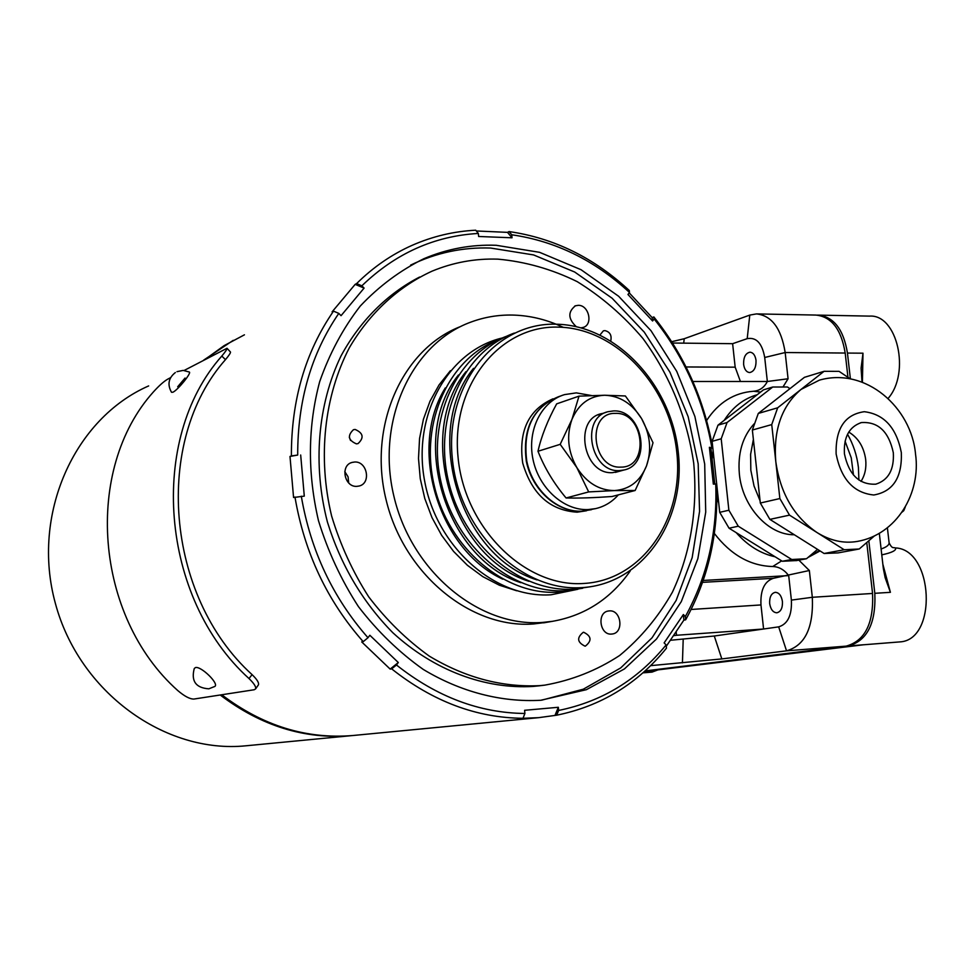 <?xml version="1.0" encoding="UTF-8"?>
<svg xmlns="http://www.w3.org/2000/svg" width="976" height="976" viewBox="0 0 976 976"><rect width="100%" height="100%" fill="white"/><g stroke="black" fill="none" stroke-linecap="round" stroke-linejoin="round"><path stroke-width="1.46" d="M393.682 667.23L393.035 666.767M540.704 700.28C501.322 702.427 460.733 691.996 423.303 669.451C399.147 652.322 377.517 631.387 358.436 606.621C341.234 580.073 327.912 551.391 318.457 520.598C307.355 472.726 307.769 426.414 319.689 381.64C329.559 353.434 343.064 328.253 360.229 306.086C379.127 286.09 400.343 270.303 423.865 258.713C447.069 248.856 471.188 244.39 496.211 245.281L539.569 252.32L580.988 269.681L618.65 296.277L651.004 330.718L676.746 371.38L694.888 416.471L704.696 464.051L705.721 512.144L697.852 558.687L681.272 601.643L656.494 639.012L624.445 668.914L586.393 689.678L540.704 700.28M555.015 715.359L558.333 707.283L558.638 710.443C601.985 701.585 637.804 679.735 666.12 644.916L666.462 648.162C637.609 683.81 601.021 706.16 556.686 715.201L538.618 717.665L523.002 718.287C476.52 717.909 432.746 701.439 391.657 668.865L396.463 664.985C436.638 696.815 479.448 712.98 524.905 713.48L523.002 718.287M221.747 694.766C262.629 725.778 306.354 739.357 352.897 735.514L538.618 717.665M476.312 230.97L507.496 232.361L509.057 231.568C553.843 238.034 593.92 257.688 629.3 290.531L629.496 292.458C594.811 260.36 555.551 241.133 511.741 234.777L509.057 231.568M629.203 292.849L652.151 317.603L653.859 316.944C684.347 355.215 703.964 398.867 712.712 447.899L710.955 448.387L714.786 484.072M683.871 620.114L683.371 614.538L685.347 616.551C707.344 576.633 717.482 532.469 715.737 484.035L716.64 484.572C718.482 534.006 708.149 579.097 685.64 619.833L683.871 620.114L666.266 646.295M244.439 334.817L224.102 345.65L205.192 359.314M507.496 232.361L512.034 237.79L478.63 236.485L478.338 233.447C434.271 235.972 395.451 253.431 361.864 285.809L356.606 283.601C373.235 267.156 391.742 254.394 412.14 245.33C432.539 236.363 453.718 231.324 475.702 230.214L478.338 233.447M332.096 311.856L355.166 284.358L364.097 288.091L341.051 315.675L338.794 313.394C311.307 353.544 297.607 400.77 297.692 455.06L291.385 455.914C291.251 400.367 305.293 352.104 333.511 311.137L332.096 311.856M300.681 455.011L304.292 496.125L293.569 497.504L289.994 456.451L297.692 455.06M289.994 456.451L291.385 455.914M301.291 496.211C310.649 550.598 332.877 597.776 367.989 637.731L363.194 641.659C327.204 600.874 304.463 552.672 294.959 497.028M367.989 637.731L369.855 635.266L398.306 662.521L390.156 669.097L361.718 641.927L363.194 641.659M524.905 713.48L524.6 710.296L558.333 707.283M558.638 710.443L556.686 715.201M666.12 644.916L664.131 642.903L683.371 614.538M685.347 616.551L685.64 619.833M710.955 448.387L709.393 447.313L713.334 484.108L715.737 484.035M709.393 447.313L712.712 447.899M390.156 669.097L391.657 668.865M355.166 284.358L356.606 283.601M652.151 317.603L652.59 320.982L627.958 294.496L629.496 292.458M652.59 320.982L654.115 318.945L653.859 316.944M711.797 447.276C703.171 399.233 683.932 356.46 654.115 318.945M512.034 237.79L511.741 234.777M364.097 288.091L361.864 285.809M398.306 662.521L396.463 664.985M338.794 313.394L333.511 311.137M609.28 610.903L608.536 610.988C596.592 612.269 599.691 635.498 611.635 634.058L612.22 633.997C624.237 632.851 621.273 609.561 609.28 610.903M600.045 334.878L603.375 330.84L604.913 330.608C609.915 331.852 611.879 335.232 610.793 340.746M585.039 646.161C577.182 642.33 576.596 637.706 583.27 632.289L583.648 632.253C591.517 636.12 592.078 640.744 585.356 646.124L585.039 646.161M356.423 443.86C348.273 440.335 347.273 435.613 353.422 429.721L355.118 429.44C363.279 433.027 364.255 437.748 358.046 443.604L356.423 443.86M581.159 327.814L583.258 327.411C593.335 324.581 588.918 304.976 578.292 305.329L575.462 305.781C567.751 311.844 567.983 318.774 576.169 326.582M354.654 462.014L352.055 462.429C339.99 465.369 344.382 487.353 356.85 486.353L359.217 485.999C371.405 483.218 367.196 461.123 354.654 462.014M460.843 326.435C402.502 348.639 367.745 425.621 386.106 499.858C403.905 574.23 470.786 628.788 533.543 623.969L546.78 622.31M556.137 324.215C541.802 318.42 527.162 315.37 512.229 315.053C498.065 314.809 484.34 317.139 471.066 322.031C411.762 343.357 375.76 420.827 393.877 496.162C411.396 571.619 479.009 627.312 542.424 622.444L552.538 621.309C584.819 615.588 610.695 598.837 630.179 571.058M563.298 327.35L556.686 324.435M419.619 277.038C387.326 293.715 360.083 320.787 341.039 355.898C317.712 404.369 312.527 464.71 327.411 522.014C340.819 565.165 362.621 602.058 392.828 632.716C433.978 670.5 484.962 689.385 533.384 686.409L540.228 685.689M539.582 685.652L544.779 685.14C571.838 680.321 596.787 670.451 619.626 655.506C640.756 638.023 658.336 616.93 672.391 592.212C690.618 553.258 697.877 508.581 693.716 463.185C686.897 417.142 669.963 375.577 642.928 338.477C623.566 315.687 601.655 296.741 577.182 281.625C551.66 269.108 525.21 261.617 497.858 259.14C475.117 258.408 453.193 262.422 432.063 271.157C398.562 286.505 369.892 312.759 349.42 347.639C324.239 395.939 317.481 457.207 331.596 515.926C340.319 544.864 352.69 571.826 368.708 596.836C386.508 620.175 406.724 639.951 429.342 656.153C465.088 677.612 501.835 687.446 539.582 685.652M541.558 700.207L583.319 689.19L620.687 667.938L652.041 637.804L676.148 600.423L692.167 557.65L699.56 511.436L698.182 463.82L688.178 416.764L669.963 372.246L644.27 332.145L612.086 298.205L574.693 272.023L533.616 254.943L490.635 248.05C462.709 247.074 436.028 252.772 410.615 265.118M348.688 482.949L348.066 476.825L344.784 471.628M350.53 440.481L349.31 437.26M613.44 410.933C642.672 409.2 652.541 464.613 623.908 470.017L619.553 470.591C590.639 472.933 579.903 417.826 608.036 411.701L613.44 410.933M620.943 467.114C649.992 467.614 644.184 411.848 615.429 413.385C586.088 412.238 591.834 469.127 620.943 467.114M618.32 494.881C612.05 501.981 604.486 506.556 595.604 508.618L588.077 509.582C563.689 510.643 538.703 488.061 532.945 459.159C526.955 430.318 541.399 401.356 564.567 394.609L576.304 392.877L591.517 395.536M635.132 490.501L614.453 490.574C599.154 490.428 586.6 482.742 576.804 467.504C567.91 451.546 566.3 435.503 571.973 419.363L579.012 396.146L604.705 395.243C589.565 395.902 578.658 403.942 571.973 419.363L560.187 444.336L576.804 467.504L588.687 491.916L614.453 490.574C629.544 489.452 640.232 481.217 646.527 465.845L653.005 442.738L641.622 418.643L625.372 395.963L604.705 395.243C619.894 395.841 632.204 403.637 641.622 418.643C650.248 434.222 651.883 449.96 646.527 465.845L635.132 490.501L612.001 496.516C593.933 497.797 578.622 498.285 566.08 497.98L588.687 491.916M602.595 413.47C573.119 417.691 582.757 475.007 612.623 472.64L619.833 471.14M579.012 396.146L556.674 403.857C547.585 420.449 541.363 436.248 537.983 451.266C544.425 467.711 553.782 483.291 566.08 497.98M560.187 444.336L537.983 451.266M148.645 385.923C74.347 418.484 30.927 514.352 55.327 603.217C79.056 692.252 165.151 754.058 246.037 745.786L351.201 735.672C304.707 739.515 261.043 725.961 220.21 694.997M352.763 735.526L351.811 735.623M177.693 386.764L185.05 378.054M203.716 360.095L233.227 340.343M658.044 669.853L652.017 672.11L642.891 672.854M881.108 548.976C886.452 547.158 889.124 545.084 889.112 542.778C890.783 546.304 892.296 547.926 893.65 547.621L895.517 547.926C933.568 549.488 937.765 640.134 899.848 641.903L863.138 644.819M644.38 671.537L863.223 644.807M850.389 378.847L847.449 353.068C843.557 329.412 833.785 316.761 818.156 315.114L817.351 315.126M862.003 382.067L861.088 368.208L862.991 353.19L862.418 382.214M818.766 315.126L869.543 316.114C897.139 313.991 910.706 372.747 888.111 398.428M882.853 564.226L890.405 592.322L885.147 577.682L883.365 568.727L879.315 533.311M887.391 527.809L889.063 542.339M895.517 547.926C896.578 550.366 891.991 552.684 881.779 554.868M644.929 671.037L848.364 645.966C867.261 640.707 876.082 623.164 874.813 593.31L868.823 540.741M754.155 423.791C742.516 436.638 737.588 453.401 739.369 474.055C742.358 506.715 768.502 535.251 794.318 534.75M853.475 475.056L851.255 457.842L845.07 441.164M858.904 480.046L858.416 467.467C857.001 455.56 853.378 444.483 847.534 434.235M753.387 439.395L750.605 454.389L750.825 470.237L754.045 486.024L760.084 500.859M789.95 388.655L787.461 386.996L772.736 387.021L763.488 389.851L717.994 425.158L712.114 441.335L719.715 512.327L729.06 528.211L738.271 526.21L791.743 559.504L782.301 561.261L796.611 560.566M796.819 560.529L805.993 558.833M791.743 559.504L806.505 558.736L817.559 549.366M729.06 528.211L782.301 561.261M772.736 387.021L727.083 422.51L721.203 438.785L728.877 510.228L738.271 526.21M727.083 422.51L717.994 425.158M712.114 441.335L721.203 438.785M728.877 510.228L719.715 512.327M850.12 378.798L839.092 371.356L824.086 371.307L777.677 407.797L771.735 424.597L779.861 498.553L760.316 503.03L769.881 519.378L789.511 515.133L817.034 532.554C830.259 540.716 843.618 543.693 857.135 541.46C896.895 534.641 921.076 492.978 915.537 454.121C911.438 407.578 865.846 366.891 819.437 380.128L801.076 389.4C781.727 405.918 773.297 429.952 775.786 461.514C780.214 493.087 793.964 516.768 817.034 532.554L844.203 549.744L824.098 553.49L838.042 552.904L858.721 549.085M860.991 481.4C864.98 475.214 866.542 467.882 865.675 459.415C863.833 446.886 858.197 437.773 848.754 432.075M844.423 453.791C848.864 474.775 859.319 484.901 875.777 484.181C888.404 480.18 894.248 469.7 893.321 452.742C888.77 431.526 878.119 421.473 861.369 422.584C849.193 426.744 843.545 437.15 844.423 453.791M769.881 519.378L824.098 553.49M779.861 498.553L789.511 515.133M902.031 512.156L903.764 510.668L905.228 507.105M857.135 541.46L858.612 541.18M844.203 549.744L859.246 548.988L874.496 535.861M777.677 407.797L758.291 413.434L804.419 377.334L824.086 371.307M758.291 413.434L752.362 430.038L771.735 424.597M752.362 430.038L760.316 503.03M189.259 371.99L189.332 372.039C191.796 372.82 177.827 390.034 172.935 392.218L171.508 392.279C167.201 384.581 168.47 378.005 175.338 372.551M214.854 686.421L208.827 688.824C195.822 687.909 190.967 681.138 194.261 668.523L195.481 667.56C201.019 665.9 219.295 683.712 214.854 686.421L214.635 686.567M170.58 377.651L167.738 379.152C163.944 381.323 159.186 385.557 153.476 391.852C83.594 469.419 94.355 616.222 177.656 690.459C184.427 696.242 189.832 699.109 193.87 699.06L254.211 689.751L255.614 688.885C256.212 686.823 253.992 683.383 248.99 678.54C159.979 598.032 147.864 438.993 221.796 356.081C225.444 351.738 227.176 349.14 227.005 348.286L184.135 370.465M258.262 685.091L258.481 684.774C259.091 682.724 256.956 679.345 252.101 674.648C165.237 595.946 153.366 440.737 225.493 359.632C229.006 355.423 230.678 352.897 230.495 352.043L230.409 351.958M552.941 398.83C528.492 409.713 518.402 431.111 522.697 463.002C531.81 494.063 549.976 510.46 577.17 512.18L586.527 510.753M743.614 364.402C744.407 369.489 746.433 372.21 749.69 372.551C754.082 371.563 756.193 367.488 756.022 360.339C755.217 355.252 753.204 352.543 749.958 352.19C745.542 353.178 743.431 357.253 743.614 364.402M769.661 603.558C770.65 609.427 773.029 612.501 776.823 612.794C780.824 611.806 782.703 608.048 782.435 601.533C781.447 595.665 779.068 592.591 775.31 592.31C771.284 593.286 769.405 597.044 769.661 603.558M671.683 341.71L684.213 338.733L749.788 315.089L756.473 313.906C771.748 315.565 781.312 328.448 785.168 352.531L788.071 378.761L767.343 381.494C764.257 387.472 759.67 390.717 753.57 391.242C734.135 392.706 718.482 402.466 706.612 420.51M847.961 377.334L845.192 353.044C841.3 329.376 831.54 316.712 815.924 315.065L757.059 313.918M673.769 635.669L676.527 635.266L676.185 632.082M670.597 640.256L714.286 636.01L763.586 629.008L676.527 635.266M866.761 542.522L872.556 593.457C873.813 623.322 865.004 640.89 846.131 646.136L786.534 650.833L778.677 626.86L763.586 629.008L760.975 604.937C760.267 590.248 764.403 581.354 773.37 578.292L809.348 570.509L812.325 597.288C813.606 627.702 805.005 645.551 786.534 650.833L721.825 658.922L650.638 665.656M778.677 626.86C787.815 624.079 792.048 615.161 791.39 600.106L788.693 575.596L703.257 580.452M775.078 556.784C760.572 553.599 747.604 545.56 736.197 532.64M718.714 502.969L716.884 497.711M712.175 458.757L713.114 450.692M724.204 420.339C732.683 407.163 743.688 398.623 757.205 394.731M714.347 533.445C730.853 554.905 750.312 565.921 772.724 566.519C778.946 566.714 784.265 569.74 788.693 575.596M808.836 556.759L819.425 550.549M798.868 560.151L809.348 570.509M807.982 557.491L820.06 550.94M788.071 378.761L783.216 386.606M846.131 646.136L645.038 670.939M692.862 381.506L767.343 381.494L764.708 357.484C762.158 343.259 756.327 336.976 747.201 338.66L732.622 343.686L735.172 367.171L686.055 366.964M740.43 381.506L735.172 367.171M672.525 343.027L732.622 343.686M591.468 509.667L581.672 511.204C557.369 512.278 532.469 489.818 526.759 461.062C522.733 428.659 533.25 407.236 558.296 396.805C532.908 407.48 522.258 428.952 526.308 461.209C531.981 489.781 556.771 512.278 581.489 511.241L595.604 508.618M862.991 353.19L847.449 353.068M874.813 593.31L890.405 592.322M863.797 644.746L848.364 645.966M901.324 452.571C896.48 427.793 884.134 414.166 864.297 411.701C844.85 414.495 835.456 428.586 836.127 453.974C841.178 479.314 853.744 492.99 873.813 494.991C893.064 491.623 902.239 477.484 901.324 452.571M225.493 359.632L221.796 356.081M252.101 674.648L248.99 678.54M502.738 579.158C438.334 549.695 407.773 448.265 445.288 387.96M557.918 327.119C616.173 327.851 670.183 386.167 676.807 452.4C684.249 518.585 642.342 580.342 583.636 583.477C525.076 587.662 464.259 527.931 458.012 456.792C450.888 385.679 499.602 325.362 557.918 327.119M537.056 579.915C459.623 556.283 421.888 431.038 473.519 368.342M528.907 581.306C452.315 557.528 415.105 434.039 465.942 371.685M520.867 582.684C445.117 558.748 408.419 437.004 458.464 374.991M684.213 338.733L683.7 343.149M845.192 353.044L785.168 352.531L764.708 357.484M760.975 604.937L691.154 609.463M682.431 662.863L683.2 639.231M721.825 658.922L714.286 636.01M872.556 593.457L812.325 597.288L791.39 600.106M772.724 566.519L781.666 560.871M753.57 391.242L760.646 392.071M749.788 315.089L747.201 338.66M773.37 578.292L702.598 582.343M423.865 258.713L418.521 261.47M574.73 306.086L575.462 305.781M351.14 462.758L352.055 462.429M543.608 622.847L552.538 621.309M538.569 685.896L544.779 685.14M623.908 470.017L615.356 472.384M606.413 412.226L598.081 414.934M561.066 395.829L558.296 396.805M796.026 560.675L805.517 558.919M861.369 422.584L860.442 422.828M838.042 552.904L858.246 549.171M189.332 372.039L183.183 370.404L176.973 371.661M230.495 352.043L227.005 348.286M258.481 684.774L255.614 688.885M516.694 590.773L499.358 585.21L482.791 576.633L467.394 565.275L453.572 551.403L441.664 535.373L431.99 517.597L424.792 498.516L420.253 478.63L418.497 458.452L419.558 438.505L423.413 419.277L429.965 401.282L439.041 384.947L450.4 370.685M502.372 337.952C448.094 350.543 411.994 415.447 424.694 481.314C436.772 547.292 494.832 598.617 551.037 594.787L577.865 589.272M581.794 587.637C642.806 584.234 685.921 520.464 678.32 452.742C671.573 384.959 616.381 325.081 555.978 324.203C495.296 322.409 444.946 384.873 452.254 457.683C458.598 530.529 520.928 591.944 581.794 587.637M514.352 333.06C463.551 351.177 433.332 416.972 448.387 480.778C462.953 544.681 519.647 592.749 573.949 589.162L590.529 586.735M506.959 336.134C456.365 354.203 426.268 419.631 441.237 483.022C455.707 546.523 512.119 594.262 566.19 590.675L582.672 588.26M499.639 339.172C449.277 357.192 419.29 422.242 434.161 485.243C448.545 548.341 504.69 595.75 558.528 592.164L574.913 589.772"/></g></svg>
